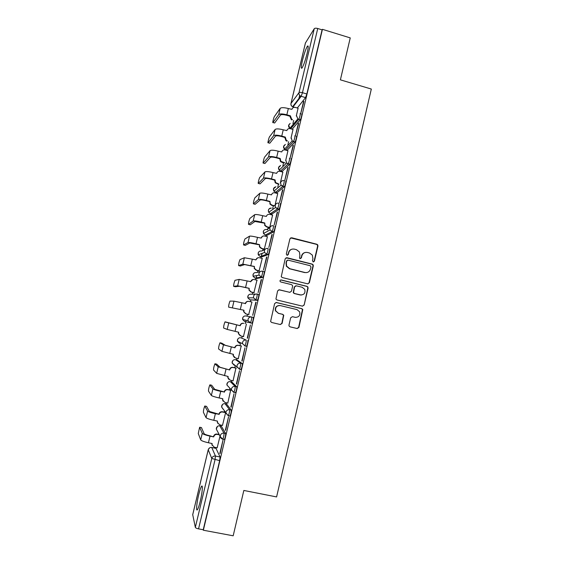 <?xml version="1.0" encoding="UTF-8"?>
<svg xmlns="http://www.w3.org/2000/svg" width="564" height="564" viewBox="0 0 564 564"><rect width="100%" height="100%" fill="white"/><g stroke="black" fill="none" stroke-linecap="round" stroke-linejoin="round"><path stroke-width="0.85" d="M313.203 261.915L314.416 261.167L317.948 246.045L317.736 244.868L316.89 244.261L291.659 237.754L289.91 238.819L286.315 254.033L287.069 255.288L288.296 254.533L288.761 252.566C289.692 249.852 291.553 248.71 294.352 249.133L296.467 249.676L299.399 251.946L299.893 255.393L299.526 258.108L300.175 258.608L301.395 257.861L301.853 255.894C302.776 253.194 304.63 252.052 307.415 252.475L309.516 253.01L312.343 255.111L312.921 258.714L312.463 260.674L313.203 261.915M313.485 261.95L314.085 261.238L317.617 246.144L317.398 244.973L316.552 244.367L290.615 237.881M287.457 255.309L288.761 252.566M300.506 258.636L301.853 255.894M200.291 501.079C202.349 492.612 203.026 483.99 201.496 486.401C200.678 487.67 199.734 490.511 198.662 494.91C196.653 503.13 195.884 512.013 197.442 509.616C198.26 508.361 199.205 505.52 200.291 501.079M307.077 53.531C308.452 47.383 308.55 44.965 307.359 46.283C305.773 49.019 304.116 53.806 302.389 60.651C301.007 66.771 300.908 69.189 302.1 67.92C303.658 65.248 305.321 60.454 307.077 53.531M224.176 439.405L224.444 439.462C225.325 437.347 225.734 435.359 225.663 433.497L221.292 426.144M229.717 415.957L230.006 416.013C230.909 413.856 231.318 411.882 231.233 410.091L226.587 404.021M235.209 392.593L235.548 392.664C236.471 390.464 236.88 388.504 236.774 386.784L231.867 381.976M240.624 369.314L241.068 369.413C242.012 367.164 242.421 365.218 242.294 363.569L237.127 360.015M240.835 337.787L246.186 340.064C246.327 341.65 245.911 343.589 244.952 345.88L242.534 343.688L242.555 342.348C243.162 340.593 244.374 339.831 246.186 340.064L240.856 337.787C239.136 337.568 237.987 338.287 237.416 339.951L237.395 341.213L239.517 343.391M262.225 253.342L261.957 254.343M273.18 208.631L272.807 209.406M278.278 187.304L278.059 187.699M288.972 325.054L289.036 325.936L290.051 326.838L297.186 328.53L298.934 327.423L302.805 309.474L301.832 308.663L276.367 302.494L274.605 303.594L270.6 321.487L271.651 322.467L280.336 324.533L282.099 323.419L283.762 315.248L282.74 314.338L278.44 313.302L275.669 310.792C275.204 307.232 276.734 305.498 280.266 305.575L297.031 309.629L299.667 311.85C300.365 315.509 298.885 317.335 295.226 317.335L292.441 316.665L290.686 317.765L288.972 325.054M322.439 29.328L350.251 37.901L340.388 79.841L371.324 89.049L276.593 496.933L243.838 490.454L233.179 535.8L203.343 530.223L322.439 29.328L322.093 29.85L317.736 28.51L302.445 92.693L301.162 96.338L293.047 106.899L292.864 106.399M307.634 283.847L309.368 282.761L313.309 265.905L313.14 264.805L312.244 264.128L286.942 257.72L285.187 258.798L281.267 276.691L282.261 277.544L307.634 283.847M308.113 288.133L304.158 305.053L302.417 306.146L276.966 299.963L275.937 299.04L277.608 290.883L279.37 289.79L289.713 292.328L291.461 291.236L292.596 286.42L292.497 285.454L291.525 284.637L280.766 281.979L280.061 281.365C279.899 280.414 280.287 279.941 281.239 279.963L307.049 286.35L307.986 287.104L304.158 305.053M215.977 448.352L220.08 456.988L215.469 456.05L215.025 459.723L198.556 528.87C196.709 528.475 195.637 527.974 195.334 527.368L192.726 514.678M299.66 95.351L298.645 99.609M293.689 120.421L292.928 123.608M288.627 141.642L287.894 144.722M287.104 148.029L287.013 148.403M283.551 162.94L282.839 165.908M281.563 171.273L281.45 171.738M278.454 184.322L277.777 187.163M276.494 192.536L276.332 193.205M273.336 205.782L272.687 208.504M271.404 213.876L271.199 214.757M268.203 227.32L267.822 228.899M267.787 229.054L267.583 229.915M266.3 235.301L266.046 236.379M263.05 248.935L262.655 250.592M261.774 254.301L261.322 256.169M261.174 256.803L260.871 258.086M257.875 270.635L257.466 272.37M256.648 275.789L256.134 277.967M256.028 278.383L255.675 279.878M252.686 292.42L252.256 294.225M250.867 300.048L250.458 301.747M247.476 314.282L247.025 316.164M246.045 320.26L245.227 323.694M242.231 336.264L241.815 338.012M240.673 342.792L239.989 345.676M236.972 358.351L236.598 359.895M235.28 365.444L234.73 367.742M231.684 380.517L231.36 381.863M229.851 388.201L229.449 389.886M226.383 402.766L226.108 403.916M224.401 411.064L224.155 412.115M221.06 425.101L220.834 426.046M218.931 434.026L218.832 434.428M215.709 447.52L215.533 448.26M203.343 530.223L203.23 529.744L198.556 528.87M322.093 29.85L306.844 93.984L305.561 97.593L297.291 107.992M305.441 42.998L314.261 28.694C314.832 28.108 315.988 28.052 317.736 28.51M303.601 101.337L300.584 114.006L303.897 101.428M298.37 123.312L295.346 136.03L298.673 123.403M290.996 138.236L293.033 129.445M293.125 145.371L290.086 158.139L293.428 145.456M285.673 160.55L287.95 150.743M287.851 167.522L284.806 180.332L288.162 167.6M280.336 182.962L282.853 172.126M282.564 189.751L279.504 202.617L282.867 189.828M274.978 205.451L277.728 193.579M277.255 212.064L274.182 224.98L277.566 212.149M269.719 227.518L272.588 215.117M271.926 234.469L268.845 247.434L272.236 234.546M264.248 249.239L267.421 236.732M266.575 256.958L263.48 269.973L266.885 257.036M259.073 270.939L262.225 258.432M261.202 279.532L258.101 292.603L261.513 279.61M253.885 292.709L256.972 280.202M255.816 302.198L252.693 315.318L256.119 302.276M248.682 314.571L251.967 302.036L249.013 301.402C247.279 301.162 246.13 301.874 245.552 303.538L233.968 301.148L229.985 301.091C229.04 303.531 228.589 305.547 228.624 307.126L243.958 310.228L228.624 307.126M247.265 338.118L250.402 324.956L247.582 338.188M243.444 336.546L246.44 323.983M241.822 361.009L244.966 347.798L242.132 361.087M238.262 358.641L241.202 345.958M236.351 383.992L239.51 370.724L236.668 384.063M233.052 380.82L235.942 368.01M230.866 407.067L234.032 393.75L231.177 407.137M227.786 403.07L230.669 390.154M225.353 430.233L228.533 416.859L225.671 430.297M222.484 425.404L225.586 412.785M219.819 453.491L223.013 440.061L220.136 453.555M257.163 294.077L258.728 294.457C258.918 295.903 258.502 297.82 257.487 300.217L249.908 299.815L247.85 297.841L247.815 296.368C248.386 294.725 249.528 294.02 251.234 294.253L255.555 294.119M262.634 271.221L264.163 271.608C264.375 272.976 263.959 274.887 262.916 277.333L256.592 278.524L255.034 278.144M269.578 248.837C269.803 250.141 269.388 252.045 268.323 254.547L261.731 256.944L260.159 256.549M274.971 226.164C275.218 227.398 274.795 229.294 273.709 231.853L266.857 235.442L265.263 235.033M280.343 203.576C280.611 204.739 280.188 206.636 279.074 209.251L271.961 214.024L270.353 213.601M285.694 181.072C285.983 182.172 285.553 184.061 284.411 186.74L277.044 192.684L275.422 192.246M291.024 158.66C291.327 159.69 290.897 161.579 289.734 164.321L282.113 171.421L280.477 170.97M296.333 136.333C297.094 135.402 295.79 141.07 295.028 141.987L287.161 150.235L285.511 149.77M301.627 114.097C302.417 113.047 301.077 118.807 300.309 119.744L292.194 129.128L290.65 128.768M296.29 116.001L298.088 108.217M217.154 447.816L220.031 436.099M244.804 345.993L246.567 346.254C247.533 343.962 247.941 342.024 247.793 340.437M251.671 317.024C249.859 316.785 248.653 317.532 248.047 319.28L248.054 320.719L250.268 322.925L252.037 323.186C253.024 320.846 253.44 318.914 253.271 317.405L251.671 317.024C251.826 318.533 251.417 320.465 250.43 322.805L244.727 321.565L242.626 319.478L242.626 318.117C243.197 316.467 244.339 315.755 246.059 315.981L251.382 316.968M203.23 529.744L219.657 460.668L220.08 456.988M305.561 97.593L300.704 96.162L305.561 97.593M304.905 252.552C303.157 253.053 302.043 254.195 301.55 255.978M291.644 249.274C289.995 249.824 288.944 250.952 288.479 252.651M307.93 283.889L309.051 282.797L312.978 265.968L312.808 264.868L311.92 264.192L286.061 257.783M310.983 266.983L310.242 265.736L288.021 260.124L286.794 260.878L286.308 262.958L286.632 266.109L289.748 268.69L304.948 272.504C307.732 272.906 309.58 271.756 310.503 269.056L310.983 266.983M287.386 260.173L286.794 260.878M306.583 272.602L304.638 272.553L289.459 268.746L286.357 266.173L286.026 263.028L286.519 260.949M302.523 306.167L303.848 305.039M289.959 292.363L278.813 289.762M307.796 288.148L307.669 287.118L306.731 286.371L280.738 279.963M300.393 294.951C304.144 294.93 305.596 293.054 304.736 289.325L302.191 287.273L296.319 285.821L294.57 286.907L293.534 292.681L294.514 293.506L301.204 295.057M295.719 285.8L294.57 286.907M300.09 294.951L294.218 293.513L293.238 292.688L294.281 286.928M295.466 317.384L292.441 316.665M279.455 305.469C276.233 305.758 274.887 307.521 275.415 310.764L278.44 313.302M280.23 324.504L281.831 323.369L283.488 315.213L282.465 314.303L278.179 313.274M297.045 328.495L298.631 327.367L302.494 309.453L301.521 308.642L275.958 302.452M298.137 108.232L295.275 107.407C293.597 107.104 292.476 107.745 291.919 109.345L288.338 108.535C284.087 107.449 281.373 107.393 280.195 108.351L274.365 116.607C273.716 117.516 272.271 123.572 272.955 122.529L274.471 122.959M290.375 115.81L291.68 119.201L292.392 119.519L292.039 119.949L291.327 119.638L289.974 116.459L290.375 115.81L286.843 114.802C282.585 113.716 279.878 113.639 278.708 114.57L272.955 122.529M274.64 123.008L280.463 115.07C281.337 114.386 283.354 114.443 286.498 115.246L290.023 116.254M293.083 129.459L290.213 128.648C288.528 128.345 287.4 128.994 286.843 130.608L283.255 129.812C278.99 128.733 276.289 128.613 275.133 129.459L269.5 136.826C268.859 137.722 267.449 143.686 268.097 142.755L269.634 143.178M285.292 137.094L286.244 140.232L287.316 140.796L286.97 141.176L285.899 140.612L284.905 137.686L285.292 137.094L281.746 136.1C277.488 135.022 274.781 134.888 273.639 135.698L268.097 142.755M269.789 143.221L275.401 136.192C276.254 135.593 278.263 135.691 281.422 136.495L284.954 137.482M288.007 150.757L285.13 149.961C283.438 149.664 282.31 150.327 281.746 151.942L278.151 151.166C273.878 150.087 271.178 149.918 270.057 150.644L264.622 157.116C263.987 157.99 262.605 163.87 263.226 163.045L264.784 163.475M283.318 162.876L280.534 161.656L279.822 158.999L280.195 158.456L276.635 157.476C272.363 156.404 269.67 156.214 268.556 156.905L263.226 163.045M280.195 158.456L280.858 161.325L285.102 162.947M264.918 163.511L270.325 157.391C271.157 156.884 273.159 157.025 276.318 157.814L279.871 158.794M282.916 172.14L280.026 171.35C278.327 171.068 277.199 171.738 276.635 173.359L273.025 172.598C268.746 171.526 266.053 171.294 264.96 171.907L259.722 177.477C259.102 178.33 257.741 184.132 258.333 183.413L259.912 183.836M278.679 184.379L275.211 182.792L274.71 180.388L275.077 179.895L271.51 178.929C267.223 177.864 264.537 177.618 263.451 178.189L258.333 183.413M275.077 179.895L275.528 182.51L278.997 184.104M260.032 183.871L265.221 178.668C266.039 178.245 268.034 178.428 271.206 179.218L274.76 180.184M277.805 193.6L274.908 192.825C273.202 192.55 272.067 193.226 271.503 194.855L267.879 194.108C263.592 193.043 260.913 192.761 259.842 193.248L254.808 197.901C253.758 200.608 253.299 202.589 253.426 203.851L255.027 204.274M274.203 206.008L271.672 205.338L269.93 204.027L269.937 201.411L266.363 200.467C262.07 199.402 259.391 199.099 258.326 199.557L253.426 203.851M269.937 201.411L270.234 203.801L271.975 205.113L274.513 205.782M255.132 204.295L260.103 200.03C260.899 199.691 262.887 199.917 266.067 200.706L269.634 201.651M272.673 215.138L269.768 214.376C268.055 214.108 266.92 214.792 266.349 216.428L262.718 215.702C258.418 214.644 255.746 214.299 254.702 214.665L249.88 218.402C248.851 221.053 248.393 223.034 248.505 224.359L250.127 224.775M269.486 227.652L266.532 226.883L264.671 225.374L264.777 223.013L261.188 222.082C256.888 221.025 254.223 220.665 253.187 220.996L248.505 224.359M264.777 223.013L264.96 225.198L266.821 226.714L269.733 227.468M250.212 224.803L254.97 221.462L264.488 223.196M267.519 236.76L264.608 236.013C262.894 235.752 261.752 236.443 261.181 238.086L257.536 237.373C253.229 236.323 250.564 235.921 249.549 236.168L244.931 238.967C243.923 241.561 243.472 243.556 243.563 244.938L245.206 245.361M261.181 238.086L262.457 236.323M264.361 249.267L261.372 248.512L259.426 246.828L259.602 244.691L256.007 243.775C251.692 242.731 249.034 242.308 248.026 242.52L243.563 244.938M259.602 244.691L259.701 246.701L261.654 248.393L264.572 249.133M245.277 245.375L249.81 242.978L259.327 244.825M262.352 258.46L259.426 257.727C257.706 257.473 256.564 258.171 255.993 259.821L244.374 257.748L239.961 259.602C238.981 262.147 238.53 264.142 238.6 265.595L240.271 266.011M255.711 259.976L257.656 257.854M259.228 270.974L256.19 270.219L254.181 268.379L254.406 266.455L242.844 264.128L238.6 265.595M254.406 266.455L254.442 268.309L256.465 270.149L259.391 270.882M286.554 265.926L286.449 266.356M240.32 266.025L244.635 264.572L254.138 266.532M257.163 280.245L254.23 279.525C252.503 279.279 251.354 279.984 250.783 281.64L239.178 279.406L234.984 280.315C234.018 282.804 233.566 284.806 233.623 286.329L235.315 286.738M250.501 281.796L252.947 279.504M254.145 292.772L250.994 292.011L248.928 290.044L249.189 288.303L237.641 285.807L233.623 286.329M249.189 288.303L249.182 290.023L251.255 291.997L254.188 292.709M235.343 286.745L239.446 286.251L248.935 288.324M245.269 303.693L245.312 303.524C245.784 302.05 246.785 301.317 248.322 301.324M243.958 310.228L243.916 311.836L246.024 313.915L248.971 314.62M248.964 314.634L245.777 313.88L243.676 311.8L243.718 310.193M225.092 321.84L240.257 325.738L224.965 321.945C224.042 324.335 223.598 326.359 223.612 328.008L227.186 329.418L238.699 332.231L238.635 333.747L240.779 335.925L243.733 336.616M240.024 325.668L240.074 325.456C240.652 323.785 241.801 323.066 243.535 323.299L243.775 323.362C242.041 323.13 240.884 323.856 240.306 325.527L240.257 325.738M240.229 335.742L238.41 333.655L238.466 332.182M220.066 342.771L221.807 343.173L225.297 345.288L234.984 347.805L223.478 344.872L219.932 342.87C219.029 345.217 218.578 347.248 218.585 348.961L221.927 351.344L233.425 354.326L233.341 355.75L235.505 358.013L238.473 358.69M234.765 347.678L234.814 347.466C235.392 345.788 236.556 345.062 238.29 345.281L238.516 345.401C236.774 345.182 235.618 345.908 235.033 347.593L234.984 347.805M241.477 346.084L238.516 345.401M234.434 357.52L233.129 355.602L233.193 354.27M241.491 346.021L238.29 345.281M216.724 364.161L220.031 367.27L229.696 369.956L218.205 366.861L214.884 363.865C214.003 366.17 213.552 368.207 213.53 369.984L216.647 373.354L228.131 376.498L228.032 377.852L230.218 380.192L233.193 380.848M229.492 369.772L229.541 369.561C230.119 367.876 231.282 367.143 233.024 367.354L233.235 367.531C231.494 367.319 230.331 368.052 229.745 369.737L229.696 369.956M236.203 368.2L233.235 367.531M228.737 379.332L227.835 377.647L227.898 376.449M236.112 368.052L233.024 367.354M211.648 385.226L214.743 389.329L224.197 391.952L220.714 391.381C216.336 390.373 213.735 389.555 212.917 388.927L209.815 384.937C208.948 387.193 208.504 389.245 208.468 391.092L211.352 395.449C212.163 396.118 214.757 396.957 219.142 397.958L222.815 398.762L222.709 400.038L224.909 402.449L227.891 403.091M224.197 391.952L224.246 391.74C224.824 390.048 225.995 389.308 227.736 389.512L227.941 389.738C226.192 389.534 225.022 390.281 224.437 391.973L224.387 392.184M230.916 390.394L227.941 389.738M223.154 401.237L222.519 399.784L222.766 398.974M230.789 390.182L227.736 389.512M206.551 406.376L209.434 411.473L218.881 414.216L215.37 413.715C210.985 412.721 208.391 411.84 207.601 411.078L204.732 406.08C203.886 408.294 203.435 410.359 203.378 412.27L206.036 417.628C206.812 418.425 209.399 419.32 213.798 420.321L217.485 421.104L217.366 422.323L219.579 424.791L222.576 425.425M218.881 414.216L218.931 413.997C219.516 412.305 220.686 411.551 222.435 411.748L222.625 412.03C220.869 411.84 219.699 412.587 219.107 414.293L219.058 414.505M225.487 412.651L222.625 412.03M217.633 423.268L217.246 421.054M225.297 412.362L222.435 411.748M201.44 427.597L204.112 433.695C204.683 434.358 206.593 435.055 209.857 435.796L213.707 436.91L210.012 436.141C205.613 435.147 203.033 434.202 202.272 433.314L199.628 427.293L198.274 433.526L200.692 439.885C201.447 440.815 204.027 441.774 208.426 442.768L212.127 443.53L212.008 444.7L214.235 447.217L217.232 447.837M213.544 436.564L213.594 436.346C214.179 434.64 215.349 433.885 217.112 434.069L217.288 434.414C215.526 434.224 214.348 434.985 213.763 436.691L213.707 436.91M219.361 434.844L217.288 434.414M212.163 445.426L211.888 443.48M219.177 434.506L217.112 434.069M219.748 425.82L224.035 433.152C224.091 435.013 223.682 437.001 222.808 439.123L222.547 439.067M221.405 426.165L219.861 425.841C218.113 425.651 216.957 426.405 216.372 428.097L216.308 429.084L217.295 430.952M225.05 403.69L229.604 409.746C229.682 411.537 229.273 413.511 228.378 415.668L228.089 415.605M226.679 404.036L225.135 403.704C223.4 403.507 222.244 404.254 221.659 405.932L221.603 406.982L223.062 409.111M230.331 381.638L235.153 386.425C235.251 388.145 234.843 390.105 233.926 392.311L233.588 392.234M231.931 381.99L230.394 381.652C228.667 381.447 227.511 382.18 226.932 383.858L226.883 384.965L229.019 387.292M235.597 359.67L240.68 363.202C240.8 364.852 240.391 366.797 239.453 369.046L237 366.762L237.035 365.507C237.648 363.745 238.861 362.976 240.68 363.202L242.294 363.569M237.162 360.029L235.639 359.677C233.912 359.465 232.756 360.192 232.185 361.862L232.149 363.047L234.293 365.303L234.229 364.64M216.111 448.38L211.747 447.478L215.469 456.05C213.622 455.86 212.388 456.671 211.768 458.461L208.243 449.755L192.684 514.869M195.334 527.368L211.768 458.461L219.657 460.668M294.443 107.301L292.61 106.73L300.704 96.162C299.329 95.372 298.758 94.209 299.005 92.672L314.261 28.694M305.505 42.737L291.003 103.431L299.005 92.672C299.54 92.235 300.69 92.242 302.445 92.693L306.844 93.984M225.663 433.497L224.035 433.152C222.195 432.955 220.968 433.751 220.355 435.542L220.284 436.585C220.566 437.967 221.405 438.813 222.808 439.123L224.444 439.462M231.233 410.091L229.604 409.746C227.771 409.542 226.552 410.324 225.938 412.108L225.875 413.208L228.378 415.668L230.006 416.013M236.774 386.784L235.153 386.425C233.327 386.213 232.107 386.989 231.501 388.758L231.444 389.935L233.926 392.311L235.548 392.664M240.884 369.512L239.319 369.159M257.332 300.337L249.908 299.815M262.775 277.46L261.181 277.065L255.076 278.151L253.067 276.297L252.989 274.703C253.553 273.061 254.695 272.363 256.401 272.609L259.983 271.799M268.196 254.667L266.603 254.265L260.223 256.564L258.27 254.85L258.143 253.109C258.707 251.481 259.842 250.79 261.541 251.043L264.77 249.739M273.589 231.966L272.01 231.557L265.355 235.061L263.48 233.51L263.275 231.6C263.839 229.978 264.967 229.294 266.666 229.555L269.86 227.75M278.968 209.357L277.389 208.941L270.466 213.629L268.697 212.275L268.393 210.175C268.852 208.743 269.832 208.038 271.326 208.074M284.327 186.832L282.754 186.409L275.556 192.282L273.935 191.14L273.491 188.82L275.93 186.733M289.663 164.399L288.091 163.969L280.625 171.012L279.201 170.117L278.567 167.55L280.618 165.534M294.972 142.05L293.414 141.613L285.68 149.82L284.517 149.178L283.629 146.358L285.37 144.44M300.267 119.787L298.708 119.342L290.714 128.705L289.889 128.324L288.669 125.243L290.164 123.424M300.069 113.646C300.852 112.596 299.512 118.362 298.744 119.3L297.841 118.933L296.551 115.683M294.775 135.896C295.529 134.958 294.218 140.626 293.463 141.55L292.187 140.937L291.25 137.954M289.459 158.23C289.755 159.252 289.325 161.142 288.162 163.884L286.597 163.017L285.92 160.31M284.122 180.649C284.397 181.742 283.974 183.631 282.839 186.317L281.048 185.203L280.576 182.757C281.161 181.058 282.345 180.353 284.122 180.649M278.764 203.16C279.025 204.323 278.602 206.212 277.495 208.835L275.528 207.51L275.204 205.289C275.796 203.583 276.987 202.871 278.764 203.16M273.392 225.755C273.625 226.989 273.209 228.885 272.123 231.444L270.036 229.922L269.818 227.912C270.41 226.192 271.601 225.473 273.392 225.755M267.992 248.435C268.21 249.739 267.794 251.643 266.737 254.145L264.544 252.453L264.41 250.62C265.002 248.893 266.201 248.167 267.992 248.435M262.57 271.206C262.775 272.581 262.352 274.492 261.322 276.938L259.052 275.105L258.975 273.413C259.574 271.686 260.772 270.946 262.57 271.206M257.135 294.07C257.311 295.515 256.895 297.432 255.887 299.829L253.56 297.855L253.525 296.304C254.124 294.563 255.33 293.823 257.135 294.07M233.736 392.396L226.883 384.965L227.532 382.653M228.18 415.738L221.603 406.982L222.435 404.536M222.604 439.173L220.284 436.585L216.308 429.084L217.394 426.462M211.62 447.456L211.747 447.478C209.991 447.301 208.828 448.063 208.243 449.755L208.278 449.628M290.946 103.55C290.721 104.996 291.271 106.06 292.61 106.73C291.306 105.99 290.763 104.89 291.003 103.431L290.953 103.656M288.338 108.535L286.843 114.802M289.974 116.459L290.326 116.015M280.195 108.351L278.708 114.57M283.255 129.812L281.746 136.1M284.905 137.686L285.243 137.299M275.133 129.459L273.639 135.698M278.151 151.166L276.635 157.476M270.057 150.644L268.556 156.905M273.025 172.598L271.51 178.929M264.96 171.907L263.451 178.189M267.879 194.108L266.363 200.467M259.842 193.248L258.326 199.557M262.718 215.702L261.188 222.082M254.702 214.665L253.187 220.996M257.536 237.373L256.007 243.775M249.549 236.168L248.026 242.52M252.334 259.123L250.797 265.559M244.374 257.748L242.844 264.128M247.117 280.964L245.573 287.414M239.178 279.406L237.641 285.807M241.871 302.882L240.327 309.361M233.968 301.148L232.424 307.57M236.612 324.878L235.061 331.385M228.73 322.968L227.186 329.418M231.332 346.966L229.774 353.494M223.478 344.872L221.927 351.344M216.766 364.168L215.025 363.78M226.037 369.131L224.465 375.68M218.205 366.861L216.647 373.354M211.712 385.24L209.963 384.859M220.714 391.381L219.142 397.958M212.917 388.927L211.352 395.449M206.636 406.39L204.88 406.017M215.37 413.715L213.798 420.321M207.601 411.078L206.036 417.628M201.538 427.618L199.783 427.251M210.012 436.141L208.426 442.768M202.272 433.314L200.692 439.885M202.25 486.549L201.496 486.401M308.191 46.537L307.359 46.283M300.309 119.744L297.841 118.933L289.889 128.324C288.077 126.66 288.133 125.074 290.044 123.565M295.028 141.987L292.187 140.937L284.517 149.178C283.001 147.366 283.241 145.829 285.243 144.581M289.734 164.321L286.597 163.017L279.201 170.117C277.939 168.164 278.362 166.683 280.477 165.668M284.411 186.74L281.048 185.203L273.935 191.14C272.884 189.032 273.498 187.608 275.782 186.86M279.074 209.251L275.528 207.51L268.697 212.275C267.851 209.963 268.675 208.595 271.178 208.179M273.709 231.853L272.123 231.444L270.036 229.922L263.48 233.51L263.473 231.05M268.323 254.547L266.737 254.145L264.544 252.453L258.27 254.85L258.361 252.503M262.916 277.333L261.322 276.938L259.052 275.105L253.067 276.297L253.236 274.034M257.487 300.217L255.887 299.829L253.56 297.855L247.85 297.841L248.104 295.628M252.037 323.186L250.43 322.805L248.054 320.719L242.626 319.478L242.964 317.292M246.567 346.254L244.952 345.88L242.534 343.688L237.395 341.213L237.811 339.02M241.068 369.413L239.453 369.046L232.149 363.047L232.664 360.812M209.596 447.879L208.236 449.677M208.229 449.705L192.691 514.742M305.441 42.892L290.961 103.501M291.327 119.638L291.68 119.201M285.899 140.612L286.244 140.232M211.845 444.333L212.008 444.7"/></g></svg>
